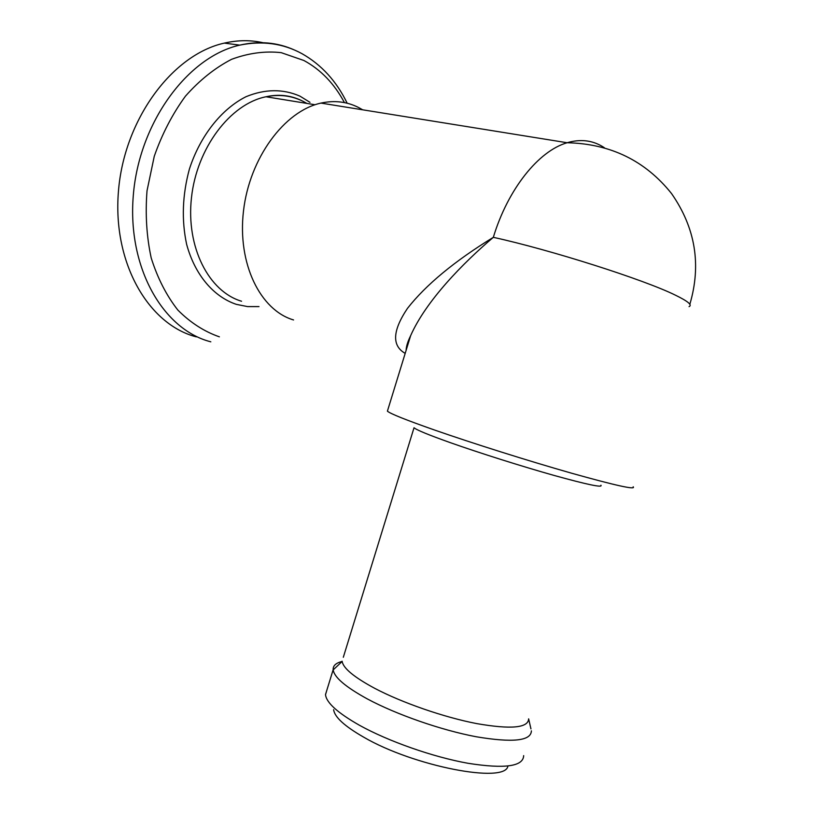 <?xml version="1.0" encoding="UTF-8"?>
<svg xmlns="http://www.w3.org/2000/svg" width="814" height="814" viewBox="0 0 814 814"><rect width="100%" height="100%" fill="white"/><g stroke="black" fill="none" stroke-linecap="round" stroke-linejoin="round"><path stroke-width="1.22" d="M362.678 109.809L358.679 107.56C347.049 101.648 334.483 100.163 320.97 103.093C284.391 110.928 249.471 158.211 243.488 211.019C237.24 263.838 260.419 310.307 293.559 319.953M600.936 485.225C603.011 487.912 587.393 484.656 554.09 475.437C521.998 466.412 479.354 452.93 450.427 442.694C428.551 434.91 416.422 429.924 414.031 427.726L343.315 657.274M633.17 486.772C636.263 490.099 615.75 485.582 571.631 473.219C528.937 461.08 471.896 443.081 433.994 429.833C405.891 419.953 390.364 413.726 387.403 411.172L387.698 410.175M530.942 728.876L528.642 718.854C528.235 727.97 510.938 729.548 476.739 723.605C443.945 717.287 402.065 702.747 374.674 688.308C354.212 677.299 343.366 668.355 342.145 661.477L342.114 661.202M531.389 730.86C531.064 740.933 512.667 742.887 476.19 736.751C441.188 730.158 396.449 714.55 367.379 698.951C345.675 687.057 334.279 677.37 333.191 669.891L333.17 669.688C332.936 665.689 335.928 662.952 342.145 661.446M523.677 755.626C523.249 766.493 504.741 769.057 468.142 763.308C433.028 757.051 388.247 741.289 359.289 725.172C337.617 712.85 326.363 702.686 325.519 694.668L326.933 689.916M507.905 766.076C505.504 783.994 413.675 766.401 363.604 737.118C344.536 726.169 334.544 717.022 333.628 709.676M405.189 353.378C391.707 345.726 392.47 330.718 407.478 308.364C425.966 284.778 454.588 261.101 493.325 237.332C463.217 262.891 426.027 300.763 410.632 335.673L405.321 352.94M264.316 43.01C251.434 39.906 238.095 39.947 224.308 43.111C172.11 54.599 123.881 119.872 118.406 191.768C112.566 263.685 148.972 324.837 196.357 336.874M604.415 147.761L602.564 146.581C592.002 140.201 580.199 138.919 567.144 142.735C538.593 150.895 507.926 189.052 493.325 237.332C550.315 249.776 644.332 279.721 675.467 295.197C688.003 301.292 692.531 305.097 689.051 306.624M306.919 103.419L302.798 101.18C291.361 95.594 279.09 94.119 265.985 96.764C230.26 103.887 196.754 148.087 191.463 197.761C185.907 247.446 208.974 291.646 241.555 301.241M309.981 102.34L300.03 96.184C283.058 88.736 265.069 88.909 246.062 96.683C221.479 108.984 200.132 135.877 189.397 169.078C182.377 194.984 181.451 220.065 186.63 244.322C194.912 274.939 213.634 296.754 236.325 304.355L247.548 306.593L259.005 306.593M344.434 102.615C334.361 83.74 320.858 69.709 303.927 60.511L281.206 52.656C264.947 50.855 248.392 53.083 231.552 59.33C214.947 67.918 199.572 80.21 185.439 96.174C172.446 113.98 162.057 134.015 154.263 156.288L147.019 190.791C145.197 214.245 146.591 236.66 151.221 258.028C157.58 278.174 166.453 295.523 177.849 310.063C190.374 322.629 204.212 331.552 219.383 336.833M294.373 49.99C277.391 42.338 259.188 40.71 239.764 45.126C187.515 56.787 138.99 122.863 133.293 195.533C127.218 268.223 163.492 329.853 210.826 341.819M302.126 100.855L301.272 100.437C290.201 95.207 278.439 93.976 265.985 96.764L315.049 104.741M347.181 103.225C336.558 81.258 321.499 64.744 302.014 53.693C283.099 43.376 262.352 40.517 239.764 45.126L224.308 43.111M342.145 661.477L333.191 669.891M333.17 669.688L325.508 694.546M406.115 350.356C406.196 346.571 407.702 341.666 410.632 335.673L387.403 411.172M689.834 304.304C701.515 264.815 695.421 227.91 671.56 193.59C645.309 160.704 610.51 143.752 567.144 142.735L320.97 103.093"/></g></svg>
